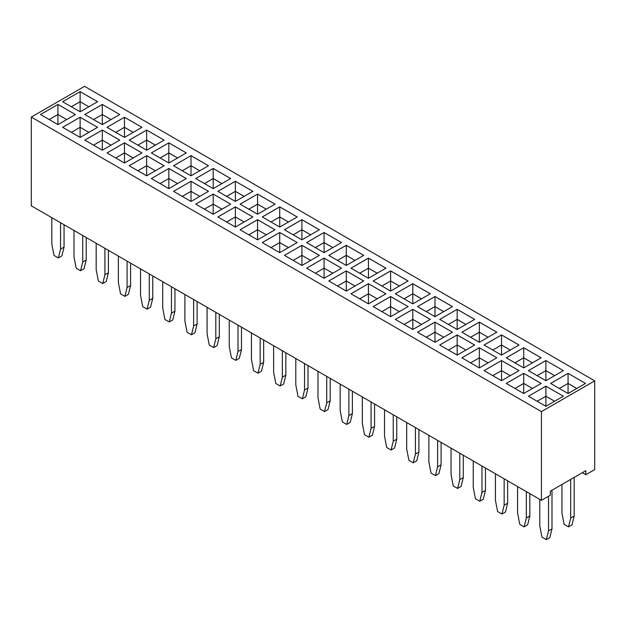 <?xml version="1.0" encoding="UTF-8"?>
<svg xmlns="http://www.w3.org/2000/svg" width="626" height="626" viewBox="0 0 626 626"><rect width="100%" height="100%" fill="white"/><g stroke="black" fill="none" stroke-linecap="round" stroke-linejoin="round"><path stroke-width="0.94" d="M541.435 411.611L541.435 500.338L31.3 205.821L31.3 117.085L541.435 411.611L594.7 380.858L84.565 86.333L31.3 117.085M541.435 500.338L550.309 495.213L550.309 491.183L585.819 470.682L585.819 474.711L594.7 469.586L594.7 380.858M363.737 255.377L346.272 245.29L328.806 255.377L346.272 265.455L363.737 255.377M324.088 232.489L306.623 242.567L324.088 252.654L341.553 242.567L324.088 232.489L306.646 242.583M301.912 239.844L319.377 229.765L301.912 219.679L284.447 229.765L301.912 239.844L301.912 229.765L293.179 234.805L301.912 229.742L301.912 219.703L284.462 229.773M257.552 214.233L275.017 204.154L257.552 194.068L240.087 204.154L257.552 214.233L257.552 204.154L248.819 209.194M262.263 216.956L279.728 227.042L297.193 216.956L279.728 206.877L262.263 216.956M164.114 140.13L146.648 130.044L129.191 140.13L146.648 150.209L164.114 140.13M151.367 152.932L168.832 163.018L186.298 152.932L168.832 142.845L151.367 152.932L168.832 142.869L168.832 152.908L160.084 157.963M191.008 175.82L208.474 165.741L191.008 155.655L173.551 165.741L191.008 175.82L191.008 165.741L182.26 170.773M252.818 191.36L235.368 181.282L217.903 191.345L235.368 201.431L252.834 191.345L235.368 181.266L217.926 191.36M213.192 188.629L230.658 178.543L213.192 168.457L195.727 178.543L213.192 188.629L213.192 178.543L204.444 183.575M501.528 355.099L518.993 345.012L501.528 334.926L484.062 345.012L501.528 355.099L501.528 345.012L492.779 350.044L501.528 345.012L501.528 334.949L484.078 345.02M474.618 319.409L457.168 309.338L439.702 319.401L457.168 329.487L474.633 319.401L457.168 309.322L439.718 319.409M479.352 322.124L461.886 332.21L479.352 342.289L496.809 332.21L479.352 322.124L461.902 332.218M412.808 283.711L395.342 293.79L412.808 303.876L430.273 293.79L412.808 283.711L395.358 293.797M452.449 306.599L434.992 296.513L417.526 306.599L434.992 316.678L452.449 306.599M350.983 268.178L368.448 278.265L385.913 268.178L368.448 258.1L350.983 268.178M408.097 280.988L390.632 270.901L373.166 280.988L390.632 291.067L408.097 280.988M568.064 393.511L585.529 383.425L568.064 373.346L550.606 383.425L568.064 393.511L568.064 383.425L559.315 388.456L568.064 383.425L568.064 373.362L550.622 383.441M528.422 370.623L545.888 380.71L563.353 370.623L545.888 360.537L528.422 370.623L545.888 360.56L545.888 370.6L537.139 375.655M506.246 357.822L523.704 367.9L541.169 357.822L523.704 347.735L506.246 357.822M306.623 268.178L324.088 278.265L341.553 268.178L324.088 258.1L306.623 268.178M301.912 245.29L284.447 255.377L301.912 265.455L319.377 255.377L301.912 245.29L284.462 255.385M297.193 242.567L279.728 232.489L262.263 242.567L279.728 252.654L297.193 242.567L279.728 232.504L262.286 242.583M252.818 216.972L235.368 206.893L217.903 216.956L235.368 227.042L252.834 216.956L235.368 206.877L217.926 216.972M240.087 229.765L257.552 239.844L275.017 229.765L257.552 219.679L240.087 229.765M146.648 155.655L129.191 165.741L146.648 175.82L164.114 165.741L146.648 155.655L129.206 165.749M151.367 178.543L168.832 188.629L186.298 178.543L168.832 168.457L151.367 178.543M173.551 191.345L191.008 201.431L208.474 191.345L191.008 181.266L173.551 191.345L191.008 181.282L191.008 191.329L182.26 196.376M195.727 204.154L213.192 214.233L230.658 204.154L213.192 194.068L195.727 204.154L213.192 194.091L213.192 204.131L204.444 209.186M506.246 383.425L523.704 393.511L541.169 383.425L523.704 373.346L506.246 383.425M484.062 370.623L501.528 380.71L518.993 370.623L501.528 360.537L484.062 370.623M439.702 345.012L457.168 355.099L474.633 345.012L457.168 334.926L439.702 345.012M496.809 357.822L479.352 347.735L461.886 357.822L479.352 367.9L496.809 357.822L479.352 347.759L461.902 357.829M346.272 270.901L328.806 280.988L346.272 291.067L363.737 280.988L346.272 270.901L328.822 280.996M350.983 293.79L368.448 303.876L385.913 293.79L368.448 283.711L350.983 293.79L368.448 283.727L368.448 293.774L359.7 298.821L368.448 293.79L368.448 303.876M390.632 316.678L408.097 306.599L390.632 296.513L373.166 306.599L390.632 316.678L390.632 306.599L381.876 311.631M452.449 332.21L434.992 322.124L417.526 332.21L434.992 342.289L452.449 332.21L434.992 322.147L417.542 332.218M430.258 319.409L412.808 309.338L395.342 319.401L412.808 329.487L430.273 319.401L412.808 309.322L395.358 319.409M141.938 152.932L124.472 142.845L107.007 152.932L124.472 163.018L141.938 152.932M563.337 396.242L545.888 386.172L528.422 396.235L545.888 406.313L563.353 396.235L545.888 386.148L528.438 396.242M75.394 114.519L57.936 104.432L40.471 114.519L57.936 124.597L75.394 114.519L57.936 104.456L40.487 114.527M97.578 127.321L80.112 117.242L62.647 127.321L80.112 137.407L97.578 127.321L80.112 117.258L62.663 127.328M102.296 150.209L119.754 140.13L102.296 130.044L84.831 140.13L102.296 150.209L102.296 140.13L93.564 145.169L102.296 140.107L102.296 130.067L84.846 140.138M102.296 124.597L119.754 114.519L102.296 104.432L84.831 114.519L102.296 124.597L102.296 114.519L93.564 119.558L102.296 114.495L102.296 104.456L84.846 114.527M124.472 137.407L141.938 127.321L124.472 117.242L107.007 127.321L124.472 137.407L124.472 127.321L115.724 132.352L124.472 127.321L124.472 117.258L107.023 127.328M97.562 101.717L80.112 91.646L62.647 101.709L80.112 111.796L97.578 101.709L80.112 91.631L62.663 101.717M585.819 474.711L582.329 472.7M363.714 255.385L346.272 245.314L328.822 255.385M346.272 245.29L346.272 255.353L337.524 260.408L346.272 255.377L346.272 265.455M341.538 242.583L324.088 232.504L324.088 242.552L315.34 247.599M319.354 229.773L301.912 219.703M257.552 194.068L240.102 204.162M274.994 204.162L257.552 194.091L257.552 204.131L248.804 209.186M297.178 216.972L279.728 206.893L262.286 216.972M164.098 140.138L146.648 130.067L129.206 140.138M168.832 142.845L186.282 152.94M191.008 155.655L173.566 165.749M208.458 165.749L191.008 155.678L191.008 165.718L182.276 170.781M230.642 178.551L213.192 168.48L195.742 178.551M501.528 334.926L518.977 345.02M496.794 332.218L479.352 322.147L479.352 332.187L470.595 337.242M430.258 293.797L412.808 283.727L412.808 293.774L404.06 298.821M452.434 306.607L434.992 296.536L417.542 306.607M385.898 268.194L368.448 258.115L351.006 268.194M408.074 280.996L390.632 270.925L373.182 280.996M390.632 270.901L390.632 280.964L381.876 286.019M568.064 373.346L585.513 383.441M545.888 360.537L563.337 370.631M541.154 357.829L523.704 347.759L506.262 357.829M341.538 268.194L324.088 258.115L306.646 268.194M319.354 255.385L301.912 245.314L301.912 255.353L293.164 260.408L301.912 255.377L301.912 265.455M279.728 232.489L279.728 242.552L270.98 247.599M274.994 229.773L257.552 219.703L240.102 229.773M164.098 165.749L146.648 155.678L146.648 165.718L137.9 170.773L146.648 165.741L146.648 175.82M186.282 178.551L168.832 168.48L151.382 178.551M208.458 191.36L191.008 181.282M213.192 194.068L230.642 204.162M523.704 373.346L506.262 383.441M541.154 383.441L523.704 373.362L523.704 383.409L514.955 388.456L523.704 383.425L523.704 393.511M501.528 360.537L484.078 370.631M518.977 370.631L501.528 360.56L501.528 370.6L492.779 375.655M457.168 334.926L439.718 345.02M474.618 345.02L457.168 334.949L457.168 344.989L448.419 350.044M363.714 280.996L346.272 270.925L346.272 280.964L337.524 286.019M368.448 283.711L385.898 293.797M408.074 306.607L390.632 296.536L373.182 306.607M434.992 322.124L434.992 332.187L426.236 337.242M141.922 152.94L124.472 142.869L107.023 152.94M124.472 142.845L124.472 152.908L115.724 157.963M57.936 104.432L57.936 114.495L49.18 119.55M119.738 140.138L102.296 130.067M102.296 104.432L119.738 114.527M141.922 127.328L124.472 117.258M317.977 371.328L317.977 397.745L320.16 409.091L324.526 411.611L326.709 402.792L326.709 376.375M324.526 411.611L328.016 409.592L330.199 400.773L330.199 378.386M340.161 384.137L340.161 410.554L342.344 421.901L346.71 424.42L348.885 415.594L348.885 389.176M346.71 424.42L350.2 422.401L352.383 413.575L352.383 391.195M384.513 409.748L384.513 436.165L386.696 447.504L391.062 450.031L393.245 441.205L393.245 414.788M391.062 450.031L394.56 448.013L396.743 439.186L396.743 416.806M362.337 396.939L362.337 423.356L364.52 434.702L368.886 437.222L371.069 428.403L371.069 401.986M368.886 437.222L372.376 435.203L374.559 426.384L374.559 403.997M406.697 422.55L406.697 448.967L408.88 460.313L413.246 462.833L416.736 460.814L418.919 451.995L418.919 429.608M413.246 462.833L415.429 454.014L415.429 427.589M295.801 358.526L295.801 384.943L297.984 396.289L302.35 398.809L305.84 396.79L308.023 387.971L308.023 365.584M302.35 398.809L304.533 389.982L304.533 363.565M428.873 435.36L428.873 461.777L431.056 473.115L435.422 475.643L437.605 466.816L437.605 440.399M435.422 475.643L438.92 473.624L441.103 464.797L441.103 442.418M539.776 499.384L539.776 525.801L541.96 537.147L546.326 539.667L549.816 537.648L551.999 528.829L551.999 490.205M546.326 539.667L548.509 530.84L548.509 496.262M570.685 479.422L570.685 518.038L568.502 526.857L564.136 524.338L561.952 512.999L561.952 484.461M574.183 477.403L574.183 516.02L572 524.846L568.502 526.857M517.592 486.582L517.592 512.999L519.776 524.338L524.142 526.857L527.64 524.846L529.823 516.02L529.823 493.64M524.142 526.857L526.325 518.038L526.325 491.621M451.056 448.161L451.056 474.578L453.24 485.925L457.606 488.444L461.096 486.425L463.279 477.607L463.279 455.219M457.606 488.444L459.789 479.626L459.789 453.201M473.233 460.971L473.233 487.388L475.416 498.726L479.782 501.246L481.965 492.427L481.965 466.01M479.782 501.246L483.28 499.235L485.463 490.408L485.463 468.029M495.416 473.772L495.416 500.19L497.6 511.536L501.966 514.056L504.149 505.229L504.149 478.812M501.966 514.056L505.456 512.037L507.639 503.218L507.639 480.831M207.081 307.303L207.081 333.721L209.264 345.067L213.63 347.587L215.814 338.76L215.814 312.343M213.63 347.587L217.12 345.568L219.303 336.749L219.303 314.362M229.257 320.105L229.257 346.53L231.44 357.869L235.806 360.388L239.304 358.377L241.487 349.551L241.487 327.163M235.806 360.388L237.99 351.569L237.99 325.152M251.441 332.915L251.441 359.332L253.624 370.678L257.99 373.198L260.173 364.371L260.173 337.954M257.99 373.198L261.48 371.179L263.663 362.36L263.663 339.973M273.617 345.716L273.617 372.134L275.8 383.48L280.166 385.999L283.656 383.988L285.839 375.162L285.839 352.774M280.166 385.999L282.349 377.181L282.349 350.763M118.361 256.081L118.361 282.498L120.544 293.844L124.91 296.364L127.094 287.545L127.094 261.12M124.91 296.364L128.4 294.345L130.584 285.526L130.584 263.139M140.537 268.89L140.537 295.308L142.72 306.646L147.087 309.166L149.27 300.347L149.27 273.93M147.087 309.166L150.584 307.155L152.767 298.328L152.767 275.949M162.721 281.692L162.721 308.109L164.904 319.456L169.27 321.975L171.454 313.149L171.454 286.731M169.27 321.975L172.76 319.956L174.944 311.138L174.944 288.75M184.897 294.502L184.897 320.919L187.08 332.257L191.446 334.777L194.944 332.766L197.127 323.939L197.127 301.56M191.446 334.777L193.63 325.958L193.63 299.541M96.177 243.279L96.177 269.696L98.36 281.035L102.727 283.562L106.224 281.543L108.408 272.717L108.408 250.337M102.727 283.562L104.91 274.736L104.91 248.319M74.001 230.47L74.001 256.887L76.184 268.233L80.551 270.753L84.041 268.734L86.224 259.915L86.224 237.528M80.551 270.753L82.734 261.934L82.734 235.509M51.817 217.668L51.817 244.085L54 255.424L58.367 257.951L60.55 249.125L60.55 222.707M58.367 257.951L61.864 255.932L64.048 247.106L64.048 224.726M355.02 260.408L346.272 255.353L355.005 260.416M332.836 247.599L324.088 242.552M301.912 229.765L310.645 234.805L301.912 229.742M257.552 204.154L266.285 209.194L257.552 204.131M279.728 206.893L279.728 216.94L270.98 221.987L279.728 216.956L279.728 227.042M288.476 221.987L279.728 216.94L288.461 222.003M146.648 130.067L146.648 140.107L137.9 145.162L146.648 140.13L146.648 150.209M155.404 145.162L146.648 140.107M177.581 157.963L168.832 152.908M199.764 170.773L191.008 165.718L199.741 170.781M235.368 181.282L235.368 191.329L226.62 196.376M244.124 196.376L235.368 191.329M213.192 168.48L213.192 178.52L204.459 183.582M221.94 183.575L213.192 178.52L221.925 183.582M510.276 350.044L501.528 344.989L510.26 350.051M457.168 309.338L457.168 319.385L448.419 324.432M448.435 324.44L457.168 319.401L465.9 324.44L457.168 319.385M470.619 337.25L479.352 332.21L488.077 337.25L479.352 332.187M421.556 298.821L412.808 293.774L404.075 298.829M434.992 296.536L434.992 306.576L426.236 311.631M443.74 311.631L434.992 306.576L426.259 311.638M368.448 258.115L368.448 268.163L359.7 273.21L368.448 268.178L368.448 278.265M377.196 273.21L368.448 268.163L377.181 273.226M399.38 286.019L390.632 280.964M576.82 388.456L568.064 383.409L576.796 388.472M554.636 375.655L545.888 370.6M523.704 347.759L523.704 357.798L514.955 362.845L523.704 357.822L523.704 367.9M523.704 357.822L532.436 362.861L523.704 357.798M324.088 258.115L324.088 268.163L315.34 273.21L324.088 268.178L324.088 278.265M332.836 273.21L324.088 268.163L332.821 273.226M310.66 260.408L301.912 255.353L310.645 260.416M288.476 247.599L279.728 242.552M235.368 206.893L235.368 216.94L226.62 221.987M244.124 221.987L235.368 216.94L226.635 222.003M257.552 219.703L257.552 229.742L248.804 234.797M248.819 234.805L257.552 229.765L266.285 234.805L257.552 229.742M155.404 170.773L146.648 165.718L155.381 170.781M168.832 168.48L168.832 178.52L160.084 183.575L168.832 178.543L168.832 188.629M177.581 183.575L168.832 178.52L177.565 183.582M199.764 196.376L191.008 191.329M221.94 209.186L213.192 204.131M532.46 388.456L523.704 383.409L532.436 388.472M510.276 375.655L501.528 370.6M457.168 355.099L457.168 345.012L465.9 350.051L457.168 344.989L448.435 350.051M479.352 347.759L479.352 357.798L470.595 362.845M470.619 362.861L479.352 357.822L488.077 362.861L479.352 357.798M355.02 286.019L346.272 280.964M377.196 298.821L368.448 293.774L377.181 298.829M390.632 296.536L390.632 306.576L381.899 311.638M399.38 311.631L390.632 306.576L399.365 311.638M443.74 337.242L434.992 332.187M412.808 309.338L412.808 319.385L404.06 324.432M421.556 324.432L412.808 319.385M133.221 157.963L124.472 152.908M545.888 386.172L545.888 396.211L537.139 401.266L545.888 396.235L545.888 406.313M554.636 401.266L545.888 396.211L554.62 401.274M49.204 119.558L57.936 114.519L66.669 119.558L57.936 114.495M80.112 117.258L80.112 127.305L71.364 132.352L80.112 127.321L80.112 137.407M88.861 132.352L80.112 127.305L88.845 132.36M102.296 140.13L111.021 145.169L102.296 140.107M102.296 114.519L111.021 119.558L102.296 114.495M133.221 132.352L124.472 127.305L133.205 132.36M80.112 91.646L80.112 101.694L71.364 106.741L80.112 101.709L80.112 111.796M80.112 101.709L88.845 106.749L80.112 101.694M326.709 402.792L330.199 400.773M348.885 415.594L352.383 413.575M393.245 441.205L396.743 439.186M371.069 428.403L374.559 426.384M415.429 454.014L418.919 451.995M304.533 389.982L308.023 387.971M437.605 466.816L441.103 464.797M548.509 530.84L551.999 528.829M574.183 516.02L570.685 518.038M526.325 518.038L529.823 516.02M459.789 479.626L463.279 477.607M481.965 492.427L485.463 490.408M504.149 505.229L507.639 503.218M215.814 338.76L219.303 336.749M237.99 351.569L241.487 349.551M260.173 364.371L263.663 362.36M282.349 377.181L285.839 375.162M127.094 287.545L130.584 285.526M149.27 300.347L152.767 298.328M171.454 313.149L174.944 311.138M193.63 325.958L197.127 323.939M104.91 274.736L108.408 272.717M82.734 261.934L86.224 259.915M60.55 249.125L64.048 247.106M332.821 247.614L324.088 242.567L315.355 247.614M155.381 145.169L146.648 140.13M177.565 157.971L168.832 152.932L160.099 157.971M244.101 196.392L235.368 191.345L226.635 196.392M421.541 298.829L412.808 293.79L412.808 303.876M443.724 311.638L434.992 306.599L434.992 316.678M399.365 286.027L390.632 280.988L381.899 286.027M554.62 375.663L545.888 370.623L537.155 375.663M288.461 247.614L279.728 242.567L270.995 247.614M244.101 222.003L235.368 216.956L235.368 227.042M199.741 196.392L191.008 191.345L182.276 196.392M221.925 209.194L213.192 204.154L204.459 209.194M510.26 375.663L501.528 370.623L492.795 375.663M355.005 286.027L346.272 280.988L337.539 286.027M443.724 337.25L434.992 332.21L426.259 337.25M421.541 324.44L412.808 319.401L404.075 324.44M133.205 157.971L124.472 152.932L115.74 157.971M324.088 242.567L324.088 252.654M168.832 152.932L168.832 163.018M235.368 191.345L235.368 201.431M457.168 319.401L457.168 329.487M479.352 332.21L479.352 342.289M390.632 280.988L390.632 291.067M545.888 370.623L545.888 380.71M279.728 242.567L279.728 252.654M257.552 229.765L257.552 239.844M191.008 191.345L191.008 201.431M213.192 204.154L213.192 214.233M501.528 370.623L501.528 380.71M479.352 357.822L479.352 367.9M346.272 280.988L346.272 291.067M434.992 332.21L434.992 342.289M412.808 319.401L412.808 329.487M124.472 152.932L124.472 163.018M57.936 114.519L57.936 124.597"/></g></svg>
